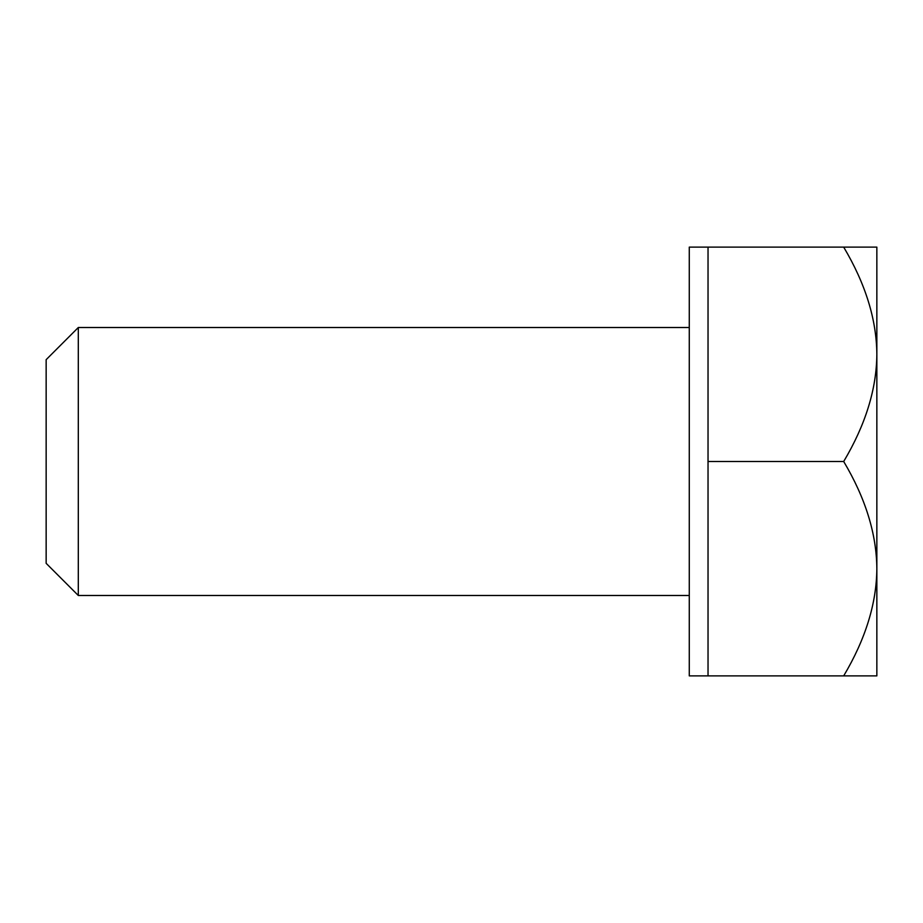 <?xml version="1.0" encoding="UTF-8"?>
<svg xmlns="http://www.w3.org/2000/svg" width="923" height="923" viewBox="0 0 923 923"><rect width="100%" height="100%" fill="white"/><g stroke="black" fill="none" stroke-linecap="round" stroke-linejoin="round"><path stroke-width="1.38" d="M708.033 675.878L689.273 675.878L689.273 247.122L708.033 247.122L708.033 675.878L843.691 675.878C865.52 639.178 876.573 603.446 876.85 568.683C876.573 533.921 865.52 498.189 843.691 461.5C865.52 424.811 876.573 389.079 876.85 354.317C876.573 319.554 865.52 283.822 843.691 247.122L876.85 247.122L876.85 675.878L843.691 675.878M708.033 461.5L843.691 461.5M708.033 247.122L843.691 247.122M46.15 461.5L46.15 563.33L78.305 595.485L78.305 327.515L46.15 359.67L46.15 461.5M689.273 327.515L78.305 327.515M689.273 595.485L78.305 595.485"/></g></svg>
